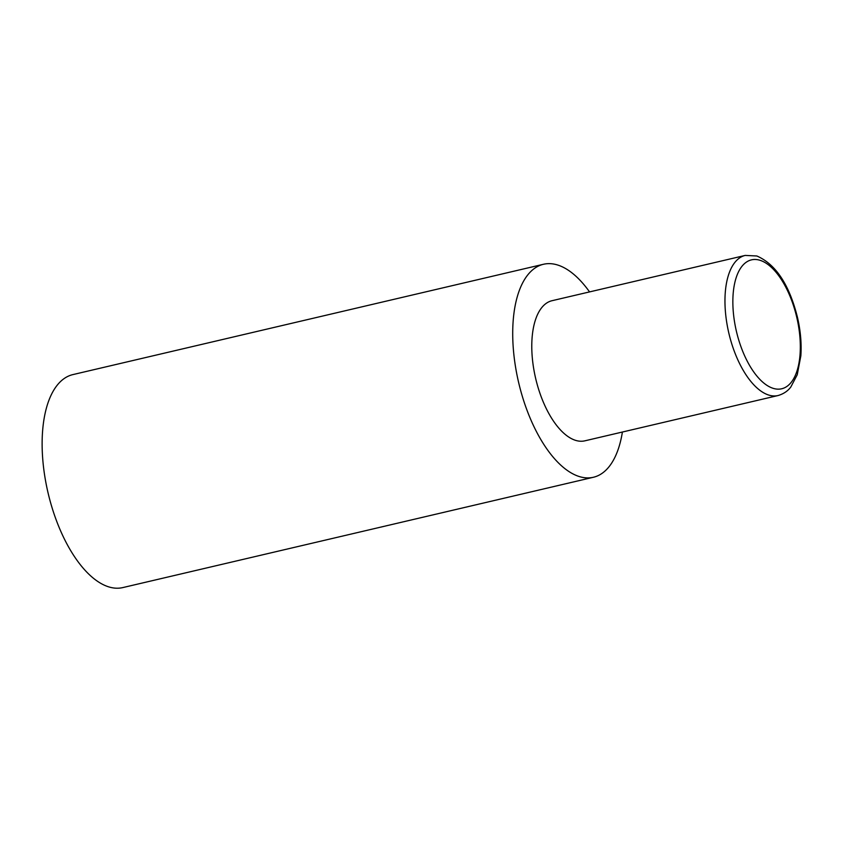 <?xml version="1.0" encoding="UTF-8"?>
<svg xmlns="http://www.w3.org/2000/svg" width="843" height="843" viewBox="0 0 843 843"><rect width="100%" height="100%" fill="white"/><g stroke="black" fill="none" stroke-linecap="round" stroke-linejoin="round"><path stroke-width="1.26" d="M622.397 432.037A109.379 51.181 -103.2 0 1 593.409 477.264A109.379 51.181 -103.2 0 1 579.183 476.516A109.379 51.181 -103.2 0 1 515.705 367.98A109.379 51.181 -103.2 0 1 543.482 264.27A109.379 51.181 -103.2 0 1 557.708 265.029A109.379 51.181 -103.2 0 1 589.552 291.91M593.409 477.264L122.825 587.582A109.379 51.181 -103.2 0 1 108.599 586.833A109.379 51.181 -103.2 0 1 45.122 478.308A109.379 51.181 -103.2 0 1 72.898 374.598L543.482 264.27M778.057 395.536L584.873 440.826A71.961 33.678 -103.2 0 1 575.516 440.341A71.961 33.678 -103.2 0 1 533.745 368.939A71.961 33.678 -103.2 0 1 552.017 300.709L745.212 255.418L756.856 255.987C775.823 264.259 789.375 284.797 797.52 317.6C800.576 330.972 801.682 343.723 800.85 355.83L797.236 374.756L790.797 387.042C789.849 388.212 786.435 393.091 778.057 395.536A71.961 33.678 -103.2 0 1 768.7 395.051A71.961 33.678 -103.2 0 1 726.929 323.649A71.961 33.678 -103.2 0 1 745.212 255.418M760.091 260.318A66.207 30.98 76.8 0 0 733.484 313.902A66.207 30.98 76.8 0 0 773.094 388.317A66.207 30.98 76.8 0 0 799.691 334.724A66.207 30.98 76.8 0 0 760.091 260.318"/></g></svg>
